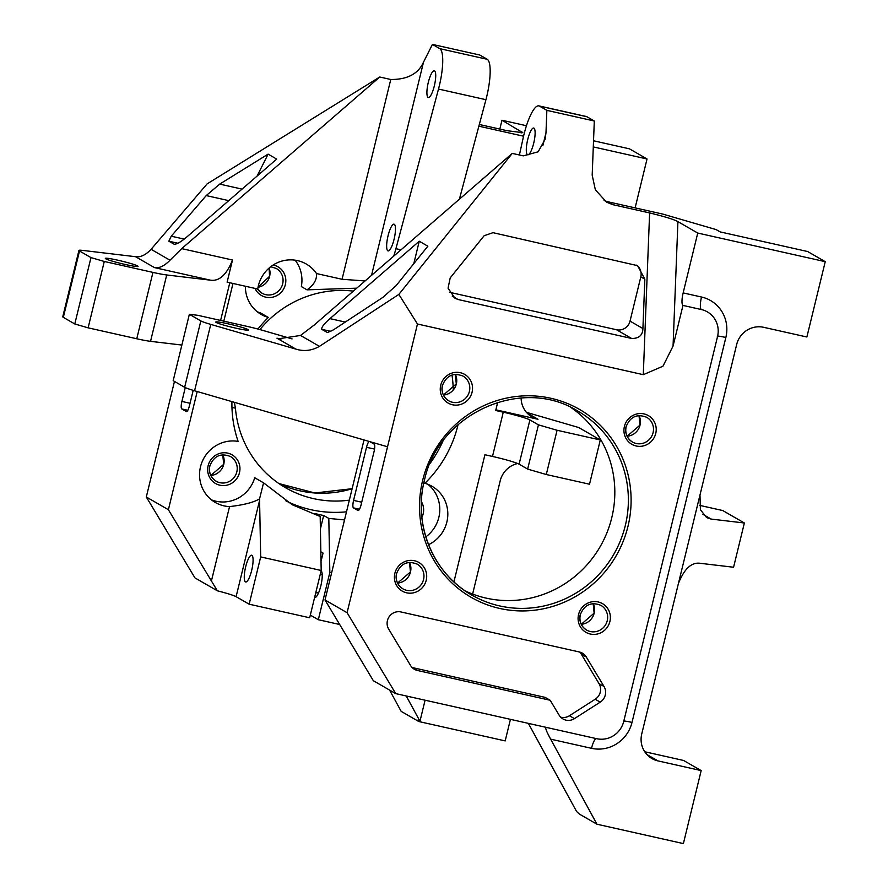 <?xml version="1.0" encoding="UTF-8"?>
<svg xmlns="http://www.w3.org/2000/svg" width="888" height="888" viewBox="0 0 888 888"><rect width="100%" height="100%" fill="white"/><g stroke="black" fill="none" stroke-linecap="round" stroke-linejoin="round"><path stroke-width="1.33" d="M465.179 590.886A106.172 102.686 120 0 0 611.743 517.815A106.172 102.686 120 0 0 570.895 407.459M673.06 346.087L662.959 366.211L643.289 374.681L649.616 212.931L612.831 204.673L607.714 201.731L662.881 214.108L716.139 229.592L720.157 231.901L807.669 251.537L825.241 261.671L697.746 233.056L683.15 292.907A11.411 2.775 -77.4 0 0 682.972 305.416L673.06 346.087L677.921 221.634C674.325 219.547 664.89 216.639 649.616 212.931M682.972 305.416L701.331 309.535A22.833 22.089 120 0 1 707.348 311.877A22.833 22.089 120 0 1 717.548 336.508L623.72 721.433A22.833 22.089 120 0 1 596.714 738.705L395.737 693.617L347.086 612.698L417.471 324.009L643.289 374.681M550.183 700.266L559.151 715.195A11.411 11.044 120 0 0 574.436 718.625L600.21 702.142A11.411 11.044 120 0 0 604.029 686.491L586.258 656.954A11.411 11.044 120 0 0 579.409 651.992L400.932 611.954A11.411 11.044 120 0 0 388.689 629.115L410.578 665.534A11.411 11.044 120 0 0 417.427 670.484L550.183 700.266L545.154 697.38L412.409 667.587L417.427 670.484M596.303 738.616A11.411 2.775 -77.4 0 0 591.508 748.318L550.66 739.16C546.719 731.956 545.143 728.005 545.931 727.316M825.241 261.671L806.881 336.996L763.658 327.306A22.833 22.089 120 0 0 736.652 344.577L641.747 733.932A22.833 22.089 120 0 0 651.947 758.563A22.833 22.089 120 0 0 657.964 760.894L701.176 770.595L683.383 843.6L596.947 824.208L579.376 814.085L576.578 811.477L528.36 723.376M550.66 739.16L596.947 824.208M677.921 221.634L697.746 233.056M604.129 200.577L607.714 201.731M539.493 106.105A34.244 8.325 -77.4 0 0 538.894 105.872L586.335 116.517A34.244 8.325 -77.4 0 1 586.924 116.75L539.493 106.105L546.864 110.356L594.305 121.001L592.185 175.158L595.349 189.799L606.637 202.231L612.831 204.673M644.732 751.748L683.605 760.472L701.176 770.595M678.41 583.494C684.304 568.697 691.63 561.971 700.399 563.325L733.577 567.243L744.366 522.999L711.177 519.08L706.626 517.582L700.41 509.723L699.988 495.005M699.344 505.305L722.777 510.556L744.366 522.999M398.856 294.405L319.458 346.353L300.544 335.453L314.252 324.997L512.265 153.391L398.856 294.405L417.471 324.009M327.628 332.534L333.588 329.759L382.85 297.38L396.037 285.736L427.838 246.187L419.258 241.236L329.959 318.626C324.009 323.831 321.278 327.406 321.778 329.337L327.35 332.501M387.534 446.786L194.583 390.764A22.833 1.676 -166.3 0 1 184.649 387.279L200.821 320.912A22.833 1.676 13.7 0 0 210.767 324.398L295.893 349.117L276.956 338.195L278.976 338.716L300.544 335.453M295.893 349.117C303.985 351.604 311.832 350.682 319.458 346.353M546.864 110.356L545.987 132.734L542.912 145.377M538.894 105.872A34.244 8.325 -77.4 0 0 523.187 137.862L519.402 154.989M533.721 143.146A13.697 3.33 -77.4 0 0 533.71 128.05A13.697 3.33 -77.4 0 0 527.694 139.682A13.697 3.33 -77.4 0 0 527.705 154.778A13.697 3.33 -77.4 0 0 533.721 143.146M512.265 153.391L523.287 155.866L538.139 151.815L545.077 139.405L545.987 132.734M452.236 296.137L458.119 299.522L455.022 298.301L448.063 288.167L450.205 277.9L484.127 235.731L493.007 232.678L637.617 265.656L644.843 279.198L642.912 328.549L630.025 321.112L640.814 276.867A11.411 11.044 120 0 0 636.607 265.135M419.258 241.236L413.786 263.658M292.074 338.894L263.003 330.458A22.833 1.676 -166.3 0 0 246.309 326.196L197.658 315.284L189.355 314.308L173.182 380.675L184.649 387.279M248.063 329.592A16.85 1.232 13.7 0 0 230.369 324.331A16.85 1.232 13.7 0 0 215.751 322.033A16.85 1.232 13.7 0 0 216.173 322.444A16.85 1.232 13.7 0 0 233.799 327.694A16.85 1.232 13.7 0 0 248.485 330.014A16.85 1.232 13.7 0 0 248.063 329.592M560.694 717.193A11.411 11.044 120 0 0 569.419 715.739L574.436 718.625M600.21 702.142L595.193 699.245L569.419 715.739M595.193 699.245A11.411 11.044 120 0 0 599.012 683.605L581.24 654.056A11.411 11.044 120 0 0 579.709 652.07M200.821 320.912L189.355 314.308M449.472 292.274L616.527 329.748A11.411 11.044 120 0 0 630.025 321.112M458.119 299.522L631.623 338.461C638.916 338.583 642.679 335.276 642.912 328.549M586.924 116.75L594.305 121.001M369.885 441.658L374.159 444.122A6.849 1.665 102.6 0 1 374.048 451.626L361.105 504.717A6.849 1.665 102.6 0 1 358.097 510.533A6.849 1.665 102.6 0 1 357.986 510.489L353.468 507.881A6.849 1.665 102.6 0 1 353.579 500.377L366.522 447.286A6.849 1.665 102.6 0 1 369.286 441.491M347.086 612.698L325.008 599.977L373.337 680.708L395.737 693.617M364.013 439.96L325.008 599.977M234.354 402.308L235.42 408.18L231.957 407.403M235.42 408.18A106.172 102.686 120 0 0 285.57 487.734A106.172 102.686 120 0 0 349.339 500.133M442.124 390.642A106.172 102.686 120 0 0 442.046 388.089M353.335 291.12A106.172 102.686 120 0 0 259.907 329.581M197.203 391.519L168.387 509.712L146.298 496.991L194.949 577.899L217.36 590.809A22.833 1.676 -166.3 0 1 236.108 596.669L249.162 604.195L309.668 617.77L321.19 570.485L260.684 556.909L249.162 604.195M146.298 496.991L174.47 381.418M344.522 519.913L328.815 518.437L323.676 515.484L320.413 528.904M323.676 515.484A117.582 113.731 -60 0 1 315.04 513.542L320.18 516.505L292.274 504.773L263.558 482.839L254.723 477.755A33.1 32.024 -60 0 1 211.477 499.855M245.665 566.855A13.697 3.33 102.6 0 1 251.67 555.222A13.697 3.33 102.6 0 1 251.693 570.329A13.697 3.33 102.6 0 1 245.676 581.962A13.697 3.33 102.6 0 1 245.665 566.855M320.834 551.781L323.054 553.058L321.023 561.383M389.566 690.054L401.176 711.377L418.748 721.511L417.959 720.057L419.969 721.223L425.086 700.199M526.473 125.73L501.975 120.235L499.822 129.082M635.12 207.881L647.041 158.974L629.47 148.84L593.528 140.781M478.876 126.185L523.565 136.208M647.041 158.974L593.284 146.909M501.975 120.235L522.788 132.678L506.882 130.669L479.32 124.487M510.434 719.347L505.183 740.903L418.748 721.511M600.299 439.971L589.51 484.215L546.287 474.514L557.076 430.269L600.299 439.971L578.71 427.528L526.44 412.332M453.923 581.895L484.926 454.745L492.485 456.443A22.833 1.676 13.7 0 1 519.114 464.18L529.903 419.935L538.439 424.853L557.076 430.269M521.123 398.002A22.833 22.089 120 0 0 531.99 416.938A22.833 22.089 120 0 0 538.006 419.28L495.87 409.823M497.702 402.308L495.704 410.5L503.274 412.199L492.485 456.443M529.903 419.935A22.833 1.676 13.7 0 0 503.274 412.199M517.715 463.514A22.833 22.089 120 0 0 500.21 480.797L472.605 594.061M546.287 474.514L527.65 469.097L538.439 424.853M519.114 464.18L527.65 469.097M181.729 248.629L169.997 260.217L151.082 249.317L207.104 183.905L379.742 77.012L181.729 248.629L232.512 260.018L227.117 282.14L257.753 289.022A33.1 32.024 -60 0 1 258.397 285.659A33.1 32.024 -60 0 1 306.26 264.014A33.1 32.024 -60 0 1 316.505 273.548L342.058 279.276L390.764 79.487C407.403 79.598 418.315 73.815 423.509 62.149L371.539 275.347M257.109 176.046L268.109 154.135L219.702 184.105L206.216 195.582L171.251 236.197L168.853 241.203L174.425 244.367M174.703 244.4L174.203 244.289C176.978 244.244 181.385 241.636 187.401 236.463L276.69 159.085L268.109 154.135M152.947 272.394L136.763 338.761A22.833 1.676 13.7 0 0 150.538 341.336L166.711 274.969A22.833 1.676 13.7 0 1 152.947 272.394L104.285 261.472L90.976 257.598L79.509 250.993A22.833 1.676 -166.3 0 1 78.932 250.438A22.833 1.676 -166.3 0 1 82.329 250.372L135.531 256.699C140.582 257.431 145.754 254.978 151.082 249.317M135.531 256.699L154.468 267.61C159.252 268.431 164.424 265.967 169.997 260.217M393.706 256.144A34.244 8.325 -77.4 0 0 395.926 248.696L400.988 249.828M438.506 89.055A34.244 8.325 -77.4 0 0 439.793 48.651L432.423 44.4L479.853 55.045L487.235 59.296A34.244 8.325 102.6 0 1 485.936 99.689L438.506 89.055L395.926 248.696M432.423 44.4L423.509 62.149M428.305 82.395A13.697 3.33 -77.4 0 0 428.316 97.502A13.697 3.33 -77.4 0 0 434.332 85.87A13.697 3.33 -77.4 0 0 434.321 70.774A13.697 3.33 -77.4 0 0 428.305 82.395M388.045 235.808A13.697 3.33 -77.4 0 0 388.056 250.916A13.697 3.33 -77.4 0 0 394.072 239.283A13.697 3.33 -77.4 0 0 394.061 224.176A13.697 3.33 -77.4 0 0 388.045 235.808M365.09 280.941L342.058 279.276M485.936 99.689L459.396 199.201M104.285 261.472L88.112 327.839L74.792 323.965L63.326 317.36A22.833 1.676 -166.3 0 1 62.759 316.805L78.932 250.438M136.763 338.761L88.112 327.839M137.629 265.956A16.85 1.232 -166.3 0 1 138.051 266.367A16.85 1.232 -166.3 0 1 123.365 264.047A16.85 1.232 -166.3 0 1 105.739 258.797A16.85 1.232 -166.3 0 1 105.317 258.386A16.85 1.232 -166.3 0 1 119.936 260.684A16.85 1.232 -166.3 0 1 137.629 265.956M90.976 257.598L74.792 323.965M166.711 274.969L210.378 280.153C219.214 281.54 226.595 274.836 232.512 260.018M181.862 345.055L150.538 341.336M185.27 387.601L181.896 401.443A6.849 1.665 -77.4 0 0 181.785 408.946L186.302 411.555A6.849 1.665 -77.4 0 0 186.424 411.599A6.849 1.665 -77.4 0 0 189.433 405.783L193.196 390.354M406.216 695.97L419.969 721.223M322.233 574.836L320.335 574.014M321.101 570.862A13.697 3.33 102.6 0 1 320.834 585.847A13.697 3.33 102.6 0 1 314.829 597.48A13.697 3.33 102.6 0 1 314.63 597.402M318.603 592.784L315.751 592.807M168.387 509.712L217.36 590.809M390.764 79.487L379.742 77.012M339.76 624.519L318.315 619.713L310.312 615.106M231.923 401.598A117.582 113.731 120 0 0 238.117 441.403A33.1 32.024 120 0 0 200.51 466.755A33.1 32.024 120 0 0 215.318 502.475A33.1 32.024 120 0 0 229.548 506.593C243.689 504.972 253.691 502.408 259.551 498.878L260.684 556.909M245.399 286.247A33.1 32.024 120 0 0 261.161 314.43A33.1 32.024 120 0 0 268.343 317.438A117.582 113.731 120 0 0 257.92 329.048M428.549 544.666A33.1 32.024 120 0 0 446.864 522.033A33.1 32.024 120 0 0 432.068 486.324A33.1 32.024 120 0 0 424.886 483.305A117.582 113.731 120 0 0 457.897 425.352A117.582 113.731 120 0 0 458.075 424.619M316.505 273.548C316.983 279.631 313.819 285.059 307.015 289.843L301.332 286.569A33.1 32.024 -60 0 0 295.105 260.173M356.754 288.167L307.015 289.843M268.343 317.438L260.306 312.809A33.1 32.024 -60 0 1 257.309 311.821M451.992 375.025A117.582 113.731 -60 0 1 453.257 389.888M424.886 483.305L423.876 482.728M442.89 441.192A117.582 113.731 -60 0 1 430.192 463.214M259.551 498.878L263.558 482.839M427.872 484.304A33.1 32.024 -60 0 1 438.839 517.404A33.1 32.024 -60 0 1 425.84 536.863M346.498 511.821A117.582 113.731 -60 0 1 285.881 500.843M331.624 572.827L329.837 572.427L318.315 619.713M320.18 516.505L321.19 570.485M328.815 518.437L329.837 572.427M424.32 480.53A106.172 102.686 120 0 0 471.794 595.06A106.172 102.686 120 0 0 625.296 525.618A106.172 102.686 120 0 0 577.822 411.089C521.756 375.813 438.15 413.63 424.375 480.586C412.931 524.675 433.233 573.648 471.794 595.06M422.666 480.33A108.447 104.895 120 0 0 499.7 608.447A108.447 104.895 120 0 0 627.96 526.395A108.447 104.895 120 0 0 550.926 398.279A108.447 104.895 120 0 0 422.666 480.33M655.744 433.466A16.55 16.006 120 0 0 643.989 413.908A16.55 16.006 120 0 0 624.408 426.44A16.55 16.006 120 0 0 636.163 445.987A16.55 16.006 120 0 0 655.744 433.466M440.726 385.226A16.55 16.006 120 0 0 452.48 404.773A16.55 16.006 120 0 0 472.061 392.252A16.55 16.006 120 0 0 460.295 372.694A16.55 16.006 120 0 0 440.726 385.226M609.901 621.511A16.55 16.006 120 0 0 598.146 601.953A16.55 16.006 120 0 0 578.565 614.474A16.55 16.006 120 0 0 590.32 634.032A16.55 16.006 120 0 0 609.901 621.511M394.883 573.26A16.55 16.006 120 0 0 406.637 592.818A16.55 16.006 120 0 0 426.218 580.297A16.55 16.006 120 0 0 414.463 560.739A16.55 16.006 120 0 0 394.883 573.26M607.237 620.734A14.275 13.797 120 0 0 600.854 605.339C591.208 601.587 584.348 604.717 580.286 614.729C579.054 621.389 581.163 626.495 586.613 630.069A14.275 13.797 120 0 0 607.237 620.734M580.23 614.674A14.275 13.797 120 0 0 586.613 630.069M653.08 432.689A14.275 13.797 120 0 0 646.697 417.293C637.04 413.553 630.191 416.683 626.118 426.684C624.897 433.344 627.006 438.461 632.445 442.024A14.275 13.797 120 0 0 653.08 432.689M626.062 426.629A14.275 13.797 120 0 0 632.445 442.024M442.379 385.414A14.275 13.797 120 0 0 448.762 400.81A14.275 13.797 120 0 0 469.397 391.475A14.275 13.797 120 0 0 463.014 376.09C453.357 372.338 446.498 375.469 442.435 385.47C441.214 392.13 443.312 397.247 448.762 400.81M396.536 573.459A14.275 13.797 120 0 0 402.919 588.855A14.275 13.797 120 0 0 423.554 579.52A14.275 13.797 120 0 0 417.171 564.124C407.525 560.372 400.666 563.503 396.603 573.515C395.371 580.175 397.48 585.292 402.919 588.855M623.82 721.034A11.411 0.833 -166.3 0 1 632.012 722.41A34.244 33.122 120 0 1 591.508 748.318M717.271 336.23A11.411 0.833 -166.3 0 1 725.851 337.484L632.012 722.41M701.331 309.535A11.411 2.775 102.6 0 1 701.52 297.025L683.15 292.907M725.851 337.484A34.244 33.122 120 0 0 701.52 297.025M711.177 519.08L702.908 514.319M640.814 276.867L644.843 279.198M345.288 322.067L329.959 318.626M330.88 331.379L321.778 329.337M194.583 390.764L210.767 324.398M276.956 338.195L281.03 339.116M616.527 329.748L631.623 338.461M366.522 447.286L374.547 449.084M353.579 500.377L361.716 502.208M353.468 507.881L359.474 509.235M646.919 754.534L657.964 760.894M599.012 683.605L604.029 686.491M586.258 656.954L581.24 654.056M581.263 624.297A14.275 13.797 120 0 0 593.184 603.607L594.128 613.153L581.252 624.275M627.095 436.263A14.275 13.797 120 0 0 639.027 415.562L639.971 425.119L627.095 436.241M443.412 395.049A14.275 13.797 120 0 0 455.344 374.348L456.288 383.905L443.401 395.027M397.58 583.083A14.275 13.797 120 0 0 409.501 562.393L410.445 571.939L397.569 583.061M352.125 488.7L314.874 492.984L278.943 483.56A106.172 102.686 120 0 0 352.114 488.744M258.053 287.268A14.275 13.797 120 0 0 269.153 267.998M222.744 454.778L223.709 464.324L210.833 475.446A14.275 13.797 120 0 0 222.766 454.767M538.006 419.28L526.961 412.92M219.702 184.105L242.036 189.122M206.216 195.582L228.749 200.633M229.792 282.739L220.601 320.435M63.326 317.36L79.509 250.993M439.793 48.651L487.235 59.296M168.853 241.203L177.955 243.245M171.251 236.197L184.182 239.094M154.468 267.61L210.378 280.153M187.801 410.3L181.785 408.946M190.043 403.274L181.896 401.443M521.8 131.657L521.123 133.011M211.366 581.185L229.548 506.593M259.618 500.233L236.108 596.669M421.389 501.609A16.55 16.006 -60 0 1 421.889 517.404M257.531 288.966A14.275 13.797 120 0 0 282.662 283.86A14.275 13.797 120 0 0 276.279 268.465L270.696 266.733M273.171 265.001A16.55 16.006 -60 0 1 271.151 297.425A16.55 16.006 -60 0 1 254.978 288.389M209.812 465.845A14.275 13.797 120 0 0 216.184 481.229A14.275 13.797 120 0 0 236.819 471.905A14.275 13.797 120 0 0 230.436 456.51C220.79 452.758 213.93 455.888 209.868 465.9C208.636 472.56 210.745 477.666 216.184 481.229M239.483 472.671A16.55 16.006 -60 0 1 219.902 485.203A16.55 16.006 -60 0 1 208.147 465.645A16.55 16.006 -60 0 1 227.728 453.124A16.55 16.006 -60 0 1 239.483 472.671M258.053 287.235L269.552 276.29L269.131 268.021M223.809 321.145L232.989 283.461M262.027 293.195L257.553 288.977"/></g></svg>
